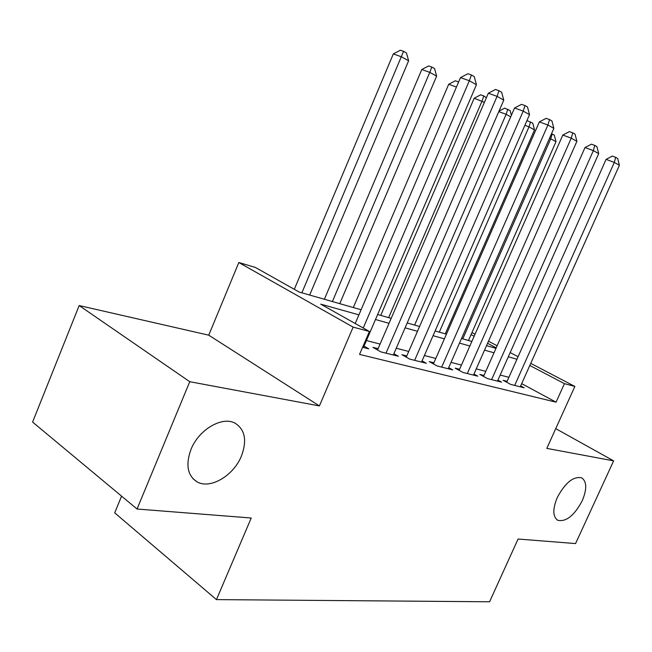 <?xml version="1.0" encoding="UTF-8"?>
<svg xmlns="http://www.w3.org/2000/svg" width="652" height="652" viewBox="0 0 652 652"><rect width="100%" height="100%" fill="white"/><g stroke="black" fill="none" stroke-linecap="round" stroke-linejoin="round"><path stroke-width="0.98" d="M557.281 497.5C565.292 482.61 573.442 476.058 581.714 477.859C586.873 481.559 587.044 489.204 582.228 500.777C574.322 515.545 566.181 522.056 557.794 520.304C552.7 516.71 552.529 509.106 557.281 497.5M190.987 449.415C198.827 429.423 222.552 415.789 235.242 423.287C245.087 429.758 247.149 440.679 241.427 456.041C233.693 475.561 210.254 489.603 197.067 481.877C187.474 475.61 185.445 464.786 190.987 449.415M121.574 496.139L114.695 512.847L216.456 599.612L489.57 601.78L518.079 539.033L575.569 543.564L613.638 460.866L555.748 428.641M216.456 599.612L251.224 518.014L137.05 509.025L32.6 422.072L79.177 305.56L189.756 381.705L319.407 405.919L353.139 327.125L238.819 262.52L255.348 267.426L299.211 292.063L361.094 309.765M319.407 405.919L208.746 335.177L79.177 305.56M208.746 335.177L238.819 262.52M137.05 509.025L189.756 381.705M507.117 381.306L503.148 380.303L510.72 384.419L524.126 387.785L520.663 385.911M483.971 375.454L479.799 374.395L487.443 378.592L501.551 382.121L497.908 380.14M459.603 369.285L455.202 368.168L462.92 372.447L477.786 376.171L473.955 374.061M433.906 362.781L429.269 361.607L437.06 365.959L452.741 369.896L448.706 367.647M406.783 355.919L401.885 354.68L409.733 359.113L426.31 363.27L422.056 360.882M378.103 348.657L372.92 347.345L380.833 351.868L398.372 356.269L393.873 353.718M358.91 314.867L320.751 304.158L369.399 331.477L359.545 354.411L556.058 402.186L521.682 383.629M508.902 377.312L500.174 375.055M485.789 371.347L476.245 368.885M461.453 365.071L451.029 362.382M435.805 358.453L424.403 355.511M408.722 351.461L396.245 348.241M380.083 344.077L366.432 340.548M362.602 347.304L368.796 348.853L364.036 346.122M530.752 363.36L574.86 386.44L546.8 448.389L613.638 460.866M574.86 386.44L564.436 383.645L529.807 365.47M556.058 402.186L564.436 383.645M369.399 331.477L353.139 327.125M471.95 332.593L475.055 334.215M488.478 341.24L497.134 345.764M510.174 352.585L518.079 356.725M496.213 347.834L487.566 343.294M474.151 336.253L471.054 334.631M377.638 314.5L391.176 318.372M407.207 322.96L419.578 326.497M435.12 330.947L446.424 334.183M461.518 338.502L471.861 341.461M486.522 345.658L495.976 348.364M516.963 359.228L508.299 356.791M494.02 352.789L484.542 350.124M469.856 346.008L459.497 343.099M444.379 338.853L433.058 335.674M417.484 331.306L405.096 327.826M389.04 323.319L375.479 319.513M363.229 328.013L469.342 80.75L476.433 84.744L363.441 347.516M355.21 323.506L460.491 77.629L469.342 80.75L471.404 74.98L474.24 76.602L476.433 84.744M460.491 77.629L467.859 73.749L471.404 74.98M309.659 295.046L408.625 60.758L401.363 56.773L393.311 53.929L294.305 289.301M393.311 53.929L400.328 50.22L403.564 51.345L301.868 292.821M403.564 51.345L406.457 52.959L408.625 60.758M386.008 353.172L497.085 96.374L503.76 100.139L393.319 354.998M377.532 349.985L488.324 93.252L497.085 96.374L498.984 90.726L501.657 92.25L503.76 100.139M488.324 93.252L495.479 89.487L498.984 90.726M414.631 360.344L523.222 111.109L529.53 114.654L421.534 362.072M406.253 357.149L514.567 107.987L523.222 111.109L524.99 105.567L527.509 107.01L529.53 114.654M514.567 107.987L521.527 104.336L524.99 105.567M441.681 367.125L547.908 125.013L553.866 128.371L448.217 368.763M433.409 363.922L539.359 121.9L547.908 125.013L549.546 119.585L551.926 120.946L553.866 128.371M539.359 121.9L546.123 118.354L549.546 119.585M467.305 373.539L571.25 138.159L576.89 141.337L473.499 375.096M459.13 370.344L562.806 135.07L571.25 138.159L572.774 132.845L575.023 134.125L576.89 141.337M562.806 135.07L569.392 131.614L572.774 132.845M339.757 303.661L436.628 76.137L429.774 72.372L421.787 69.519L324.37 299.26M421.787 69.519L428.617 65.925L431.82 67.05L429.774 72.372L332.39 301.55M431.82 67.05L434.558 68.574L436.628 76.137M456.449 87.05L448.706 84.263L353.311 307.54M448.706 84.263L455.357 80.766L458.633 81.956M457.777 83.969L458.527 81.899M484.395 102.364L474.2 98.224L380.744 315.389M474.2 98.224L480.671 94.817L483.808 95.95L482.04 101.076L388.641 317.646M483.808 95.95L486.384 97.751M510.728 116.822L506.131 114.304L414.615 325.079M499 111.125L504.672 108.142L510.108 110.563L511.38 115.322M507.786 109.275L506.131 114.304L498.788 111.614M491.6 379.635L593.361 150.62L598.699 153.627L497.484 381.102M483.531 376.44L585.015 147.539L593.361 150.62L594.771 145.396L596.906 146.618L598.699 153.627M585.015 147.539L591.429 144.182L594.771 145.396M445.275 333.857L534.534 129.903L529 126.863L439.301 332.145M526.661 121.215L527.468 120.799L532.757 123.146L534.534 129.903M530.541 121.924L529 126.863L524.868 125.331M514.673 385.413L614.323 162.429L619.4 165.29L520.263 386.815M506.702 382.235L606.091 159.373L614.323 162.429L615.643 157.311L617.664 158.469L619.4 165.29M606.091 159.373L612.342 156.097L615.643 157.311M468.478 340.491L556.001 141.688L550.736 138.794L462.781 338.861M551.519 133.701L554.281 135.111L556.001 141.688M552.179 133.945L550.736 138.794L549.489 138.33M197.067 481.877L192.992 478.747M557.794 520.304L556.995 519.815"/></g></svg>
